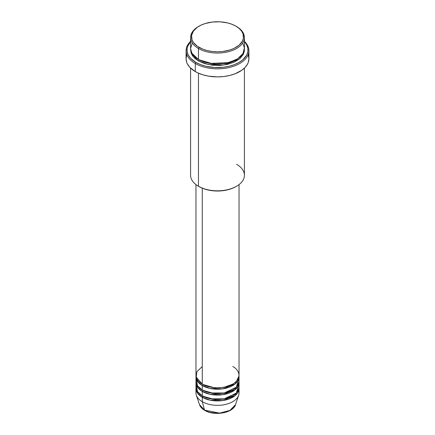 <?xml version="1.0" encoding="UTF-8"?>
<svg xmlns="http://www.w3.org/2000/svg" width="435" height="435" viewBox="0 0 435 435"><rect width="100%" height="100%" fill="white"/><g stroke="black" fill="none" stroke-linecap="round" stroke-linejoin="round"><path stroke-width="0.65" d="M238.701 390.701A21.538 12.436 180 0 1 238.646 395.252L235.52 404.621L229.941 410.401L219.659 413.136L204.526 410.102A0.897 0.517 120 0 0 204.689 410.341A0.897 0.517 -60 0 1 204.526 410.102A18.352 10.592 0 0 0 222.878 412.744A18.352 10.592 0 0 0 235.52 404.621C233.236 413.076 214.205 416.29 204.689 410.335C202.019 408.791 200.285 406.888 199.48 404.621A18.352 10.592 0 0 0 204.526 410.102L202.27 401.69L204.526 410.102L199.48 404.621L196.354 395.252A21.538 12.436 180 0 1 196.299 390.701M202.27 366.52L196.897 371.691L196.18 377.069L202.27 384.105A21.538 12.436 0 0 0 225.743 386.802A21.538 12.436 0 0 0 239.038 375.313L239.038 184.592M239.038 376.775A21.538 12.436 180 0 0 239 376.047L235.128 383.92L222.785 388.83L210.116 388.46L202.27 385.568A0.897 0.517 120 0 0 202.906 384.469L202.596 384.29L202.906 384.469A0.897 0.517 -60 0 1 202.27 385.568L197.854 381.876L196 376.047A21.538 12.436 180 0 0 195.962 376.775L195.962 381.174A21.538 12.436 0 0 0 202.27 389.967A21.538 12.436 0 0 0 225.743 392.664A21.538 12.436 0 0 0 239.038 381.174L239.038 376.775A21.538 12.436 180 0 1 225.743 388.265A21.538 12.436 180 0 1 202.27 385.568L202.27 389.967L202.27 385.568A21.538 12.436 180 0 1 195.962 376.775M196.299 378.977L197.474 385.747L202.27 389.967L210.649 392.963L224.21 392.99L236.368 387.172L238.701 378.977M239.038 382.637A21.538 12.436 180 0 0 239 381.908L235.128 389.782L222.785 394.692L210.116 394.322L202.27 391.429A0.897 0.517 120 0 0 202.906 390.331L202.596 390.151L202.906 390.331A0.897 0.517 -60 0 1 202.27 391.429L197.854 387.737L196 381.908A21.538 12.436 180 0 0 195.962 382.637L195.962 387.036A21.538 12.436 0 0 0 202.27 395.828A21.538 12.436 0 0 0 225.743 398.525A21.538 12.436 0 0 0 239.038 387.036L239.038 382.637A21.538 12.436 180 0 1 225.743 394.126A21.538 12.436 180 0 1 202.27 391.429L202.27 395.828L202.27 391.429A21.538 12.436 180 0 1 195.962 382.637M196.299 384.839L197.474 391.609L202.27 395.828L210.649 398.824L224.21 398.851L236.368 393.033L238.701 384.839M239.038 388.498A21.538 12.436 180 0 0 239 387.77L235.128 395.643L222.785 400.553L210.116 400.184L202.27 397.296A0.897 0.517 120 0 0 202.906 396.193L202.596 396.013L202.906 396.193A0.897 0.517 -60 0 1 202.27 397.296L197.854 393.599L196 387.77A21.538 12.436 180 0 0 195.962 388.498L195.962 392.897A21.538 12.436 0 0 0 202.27 401.69A21.538 12.436 0 0 0 225.743 404.387A21.538 12.436 0 0 0 239.038 392.897L239.038 388.498A21.538 12.436 180 0 1 225.743 399.988A21.538 12.436 180 0 1 202.27 397.296L202.27 401.69L202.27 397.296A21.538 12.436 180 0 1 195.962 388.498M192.313 43.005L190.579 48.426L191.835 53.19L198.463 59.492L198.463 48.502L199.1 47.399A26.024 15.024 180 0 1 199.094 26.149A26.024 15.024 180 0 1 235.9 26.149L231.958 24.284L227.461 22.892L220.05 21.821L212.421 22.038L205.233 23.523L200.992 25.159L197.381 27.242L193.455 31.026L191.601 35.306L191.976 39.705L193.455 42.527L197.381 46.306L203.042 49.269L207.538 50.656L212.421 51.515L217.5 51.803L222.579 51.515L229.767 50.025L234.008 48.388L239.141 45.126L242.404 41.14L243.399 38.247L243.024 33.843L241.545 31.026L239.141 28.427L235.9 26.149A26.024 15.024 180 0 1 235.906 26.149A26.024 15.024 180 0 1 235.9 47.399A26.024 15.024 180 0 1 199.1 47.399L198.463 48.502A26.921 15.546 0 0 0 236.537 48.502A26.921 15.546 0 0 0 236.537 26.519L236.537 26.519A26.921 15.546 180 0 1 244.421 37.508A26.921 15.546 180 0 1 227.804 51.868A26.921 15.546 180 0 1 198.463 48.502L198.463 59.492A26.921 15.546 0 0 0 227.804 62.863A26.921 15.546 0 0 0 244.421 48.502L244.421 37.508M236.537 164.278A26.921 15.546 180 0 1 236.537 186.256A26.921 15.546 180 0 1 198.463 186.256L199.1 186.626A26.024 15.024 0 0 0 235.906 186.626L231.958 188.496L227.461 189.883L222.579 190.737L217.5 191.025L212.421 190.737L207.538 189.883L203.042 188.496L198.463 186.256A26.921 15.546 0 0 0 227.804 189.627A26.921 15.546 0 0 0 244.421 175.267L244.421 68.099M195.288 63.521A31.412 18.134 0 0 0 236.841 64.989A31.412 18.134 0 0 0 244.421 41.358A31.412 18.134 180 0 1 248.912 50.699A31.412 18.134 180 0 1 229.522 67.452A31.412 18.134 180 0 1 195.288 63.521L195.288 71.579A31.412 18.134 0 0 0 229.522 75.511A31.412 18.134 0 0 0 248.912 58.758L248.309 62.297L247.558 64.021L245.204 67.305L241.778 70.263L234.949 73.836L229.522 75.511L223.628 76.544L217.5 76.892L208.381 76.114L202.694 74.749L197.572 72.775L195.288 71.579L195.288 63.521A31.412 18.134 180 0 1 186.088 50.699A31.412 18.134 180 0 1 190.579 41.358A31.412 18.134 0 0 0 195.288 63.521L195.924 62.422L195.288 63.521M244.421 41.673A30.515 17.617 180 0 1 235.667 64.119A30.515 17.617 180 0 1 195.924 62.422L200.546 64.614L205.826 66.24L214.509 67.496L223.454 67.246L229.174 66.24L234.454 64.614L239.076 62.422L242.871 59.753L246.699 55.082L247.868 51.694L247.868 48.241L246.699 44.854L244.41 41.662M199.1 59.856L198.784 59.677L199.1 59.856A0.897 0.517 -60 0 1 198.463 60.954L192.999 56.403L190.606 49.231L191.095 52.999L192.629 55.914L195.114 58.6L198.463 60.954A0.897 0.517 120 0 0 199.1 59.856L213.998 64.124L225.379 63.553L236.216 59.677L225.379 63.553L213.998 64.124L199.1 59.856M202.27 188.186L202.27 384.105L202.27 188.186M198.463 73.183L198.463 186.256L198.463 73.183M238.646 395.252A21.538 12.436 180 0 1 223.813 404.789A21.538 12.436 180 0 1 202.27 401.69A21.538 12.436 180 0 1 196.354 395.252M210.812 412.483L217.5 413.25L224.188 412.483M199.094 26.149L198.463 26.519A26.921 15.546 0 0 0 198.463 48.502A26.921 15.546 180 0 1 190.579 37.508A26.921 15.546 180 0 1 198.784 26.334M190.579 37.508L190.579 48.502A26.921 15.546 0 0 0 198.463 59.492L210.1 63.445L228.843 62.596L237.597 58.845L243.013 53.467L244.399 47.823L242.686 43.005M190.59 41.662L187.572 46.529L187.132 48.241L187.132 51.694L188.301 55.082L190.59 58.268L195.924 62.422A30.515 17.617 180 0 1 190.579 41.673M244.394 49.231L244.296 51.488L243.263 54.478L239.886 58.6L234.579 61.982L227.804 64.326L220.137 65.435L212.247 65.212L204.809 63.673L198.463 60.954L208.207 64.554L223.933 65.06L239.37 59.029L243.426 54.157L244.394 49.231M186.088 50.699L186.088 58.758A31.412 18.134 0 0 0 195.288 71.579L189.796 67.305L187.441 64.021L186.691 62.297L186.088 58.758L186.691 55.223M248.309 55.223L248.912 58.758L248.912 50.699M190.579 68.099L190.579 175.267A26.921 15.546 0 0 0 198.463 186.256L198.463 186.256M195.962 184.592L195.962 375.313A21.538 12.436 0 0 0 202.27 384.105C206.114 387.03 221.252 390.494 232.73 384.105C243.796 377.477 237.798 368.739 232.73 366.52M202.906 396.193L214.759 399.58L223.808 399.112L232.404 396.013L223.808 399.112L214.759 399.58L202.906 396.193L201.873 397.057M202.906 390.331L214.759 393.719L223.808 393.251L232.404 390.151L223.808 393.251L214.759 393.719L202.906 390.331M202.906 384.469L214.759 387.857L223.808 387.389L232.404 384.29L223.808 387.389L214.759 387.857L202.906 384.469M222.448 393.474L221.747 393.365M213.253 393.365L212.552 393.474M236.537 26.519L235.906 26.149M236.537 186.256L235.906 186.626"/></g></svg>
